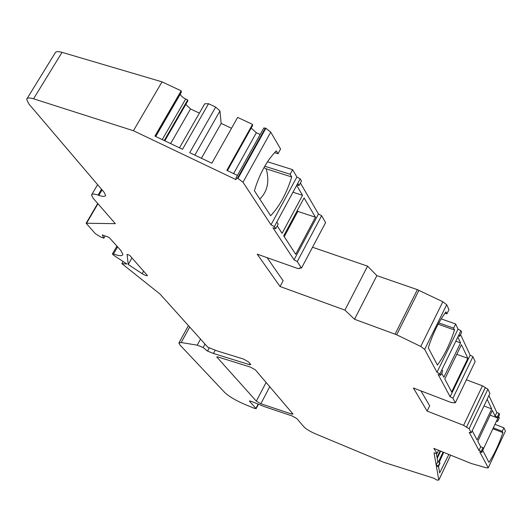 <?xml version="1.0" encoding="UTF-8"?>
<svg xmlns="http://www.w3.org/2000/svg" width="532" height="532" viewBox="0 0 532 532"><rect width="100%" height="100%" fill="white"/><g stroke="black" fill="none" stroke-linecap="round" stroke-linejoin="round"><path stroke-width="0.8" d="M117.605 246.881L113.502 254.037C119.228 256.038 122.367 256.171 122.912 254.436L120.831 250.466L109.1 237.425L102.29 234.911L103.853 238.15L100.521 236.913L95.334 233.668L86.157 223.247L115.338 223.659L93.04 198.137L91.511 195.045C91.916 193.734 94.117 193.754 98.101 195.098L98.846 195.364C102.895 196.734 105.136 196.734 105.569 195.37L104.066 192.238L28.781 103.86L26.647 99.285C27.152 97.708 29.453 97.549 33.556 98.799L133.419 130.732L236.082 179.676L235.962 178.074L237.997 178.459L242.998 182.243L271.001 224.803L296.896 177.01L292.613 169.661L290.12 174.25L291.709 176.95L266.226 168.844L263.985 167.613M113.502 254.037L112.385 253.983L113.728 255.333L126.915 264.005L121.861 263.626L123.085 261.485M249.98 363.536L249.402 364.633L250.765 364.639L248.683 362.013L243.57 359.06L216.896 350.847L207.839 347.223L160.059 294.09L121.861 263.626M105.123 235.955L103.853 238.15M215.234 350.182L213.458 353.474L249.402 364.633M209.289 347.802L207.513 351.087L213.458 353.474M205.006 344.071L203.131 347.529L207.513 351.087M200.531 339.097L197.232 345.162L203.131 347.529M197.232 345.162L181.206 342.522L178.872 343.04L180.002 345.035L224.703 392.463C228.827 396.32 235.097 400.111 243.503 403.821L254.276 408.317L256.138 408.656L249.628 401.374L249.428 401.015L251.31 401.341L264.437 406.641L292.347 416.017L296.923 418.644L303.925 426.863C306.179 429.118 309.963 431.419 315.283 433.766L383.572 462.255L434.159 478.321L436.772 480.057L438.807 480.083L436.326 465.879L438.348 466.71L438.222 465.985L439.798 462.687L437.756 461.763L436.18 465.061L438.222 465.985M438.528 466.331L439.638 472.921L448.868 454.454M443.655 452.346L439.213 462.421M443.096 452.12L438.355 462.035M440.15 450.93L437.031 457.44L436.34 453.357M438.581 450.298L437.038 453.517L434.039 452.832L436.18 465.061M437.756 461.763L437.191 458.391L440.662 451.136M505.32 431.272L488.25 467.834L486.534 467.867L471.272 463.505L433.819 448.376L437.038 453.517M505.4 431.1L488.25 467.834M493.297 427.848L502.268 431.326L503.917 427.794L505.347 430.88M502.268 431.326L502.88 432.629L492.878 428.752M482.737 450.391L488.968 462.408C494.428 454.009 499.063 444.08 502.88 432.629M498.664 416.496L499.309 417.893L497.626 421.477L496.822 420.353M481.786 452.406L481.221 451.336L482.95 447.658L483.515 448.735L481.786 452.406L479.771 451.967L488.183 467.635M499.069 413.364L496.802 412.5L495.099 416.124L497.367 416.988L499.069 413.364L499.595 414.508L483.502 448.709M497.367 416.988L497.899 418.125L490.138 415.153M488.921 395.549L496.802 412.5M466.391 379.821L482.444 385.813L487.891 389.145L489.899 393.487L471.292 432.729L469.217 432.31L478.953 450.438L480.682 446.76L477.796 441.314L492.393 410.378L495.099 416.124M487.159 399.273L491.701 408.922L477.064 439.931L472.217 430.78M487.891 389.145L469.124 428.659L471.292 432.729M485.284 387.722L466.484 427.229L469.124 428.659M485.244 387.635L466.484 427.229M466.444 427.149L463.605 425.341L427.11 411.076L429.67 405.81L420.958 390.894M299.882 267.975L299.609 268.487L297.734 268.507L257.215 254.163L280.051 286.515L283.13 280.73L267.097 257.661M427.11 411.076L413.364 387.981L451.276 402.538L455.339 402.817L475.169 361.561L472.921 356.693L452.905 398.249L455.339 402.817M472.921 356.693L470.155 355.183L450.112 396.732L438.089 374.342L440.669 375.313L439.904 373.876L436.985 372.287L424.676 349.371L420.752 346.458L396.679 334.788L354.531 319.267L376.869 275.643L417.394 289.654L395.103 334.116M452.905 398.249L450.112 396.732M470.155 355.183L460.532 334.495M457.813 337.022L460.579 342.887L443.874 377.261L441.706 373.171M451.655 391.951L444.805 379.01L461.45 344.729L467.867 358.349L451.655 391.951M440.669 375.313L442.697 371.13L441.906 369.673L460.931 330.711L461.636 332.234L459.635 336.344L458.365 335.885M458.923 334.828L459.635 336.344M460.931 330.711L458.039 329.128L436.985 372.287M441.939 369.693L439.904 373.876M458.039 329.128L455.651 323.995L453.63 328.138L454.514 330.02C449.999 343.898 444.3 355.576 437.404 365.038L428.273 347.795C432.995 333.285 438.893 321.308 445.962 311.878L446.9 313.86L448.975 309.631L446.694 304.723L442.85 301.75L420.752 346.458M417.394 289.654L442.85 301.75M312.537 247.254L367.572 266.153L376.869 275.643M367.572 266.153L344.929 310.109L354.531 319.267M280.051 286.515L344.929 310.109M299.609 268.487L299.383 267.942L301.504 268.081L325.604 222.589L321.621 215.726L297.248 261.584L301.504 268.081M321.621 215.726L318.462 213.99L294.05 259.842L272.949 227.763L275.716 228.707L274.366 226.645L271.001 224.803M297.248 261.584L294.05 259.842M318.462 213.99L300.4 183.021M296.657 185.335L302.542 195.31L282.073 233.329L277.238 225.894M304.085 197.931L315.469 217.236L295.719 254.316L283.702 235.836L304.085 197.931M275.716 228.707L278.216 224.078L276.833 221.984L300.221 178.838L301.484 181.013L299.031 185.555L296.909 184.877M297.76 183.387L299.031 185.555M300.221 178.838L296.896 177.01M276.879 222.004L274.366 226.645M291.709 176.95C286.788 193.063 279.766 205.997 270.642 215.746L254.389 190.749C259.569 173.784 266.884 160.491 276.327 150.855L278.017 153.721L280.59 149.04L270.735 132.136L265.854 128.279L237.997 178.459M236.075 177.921L263.805 127.973L265.854 128.279M237.445 175.407L226.838 170.36L252.527 124.388L237.651 117.399L211.849 163.218L189.711 152.677L215.686 107.072L208.557 103.72L182.523 149.259L154.912 136.106L181.159 90.846L162.034 81.855L133.419 130.732M27.119 98.513L54.956 53.227C55.567 51.491 57.928 51.192 62.044 52.342L162.034 81.855M164.8 140.82L187.836 100.894L187.69 99.936L185.688 98.999C182.629 97.422 180.827 95.807 180.282 94.151L180.262 93.998M187.69 99.936L164.255 140.554M227.41 170.632L252.574 125.585L252.527 124.388M181.159 90.846L181.359 92.109L155.65 136.458M260.175 134.51L256.358 132.721L251.184 128.072M231.52 128.285L221.159 123.397L219.955 110.955L215.686 107.072M219.955 110.955L194.858 155.131M221.159 123.397L201.422 158.257M208.557 103.72L204.727 103.793L179.517 147.823M199.38 113.136L190.536 108.967L170.619 143.587M190.536 108.967L185.814 104.398M497.626 421.477L496.496 421.045M503.917 427.794L494.953 424.337M446.9 313.86L444.978 313.188M455.651 323.995L441.188 318.874M438.853 322.884L453.63 328.138M429.63 343.712L431.751 338.033M278.017 153.721L274.585 152.657M259.796 199.068C267.49 191.507 269.638 181.432 266.226 168.844M292.613 169.661L267.53 161.761M264.776 166.21L290.12 174.25M454.514 330.02L438.149 324.188M482.95 447.658L480.682 446.76M481.221 451.336L478.953 450.438M491.701 408.922L483.974 405.976M460.579 342.887L455.798 341.165M467.867 358.349L456.795 354.312M438.348 466.71L439.917 463.419L439.798 462.687M302.542 195.31L292.939 192.205M297.302 210.552L297.814 211.39L284.241 236.66M315.469 217.236L297.814 211.39M292.78 413.776L255.493 370.006L250.459 367.1L218.02 356.979L216.77 356.965L256.324 401.141L260.866 403.735L291.609 414.036L292.952 414.115L292.78 413.776M128.225 264.497L142.197 273.694C145.043 275.403 146.785 276.008 147.411 275.49L129.655 255.307L127.082 254.343L128.225 264.497L131.976 257.907M189.685 327.034L181.206 342.522M258.12 404.167L255.952 408.31M249.88 400.895L249.628 401.374M450.637 455.166L438.8 480.024M482.444 385.813L463.605 425.341M446.694 304.723L424.676 349.371M418.963 290.306L396.679 334.788M270.735 132.136L242.998 182.243M265.342 128.039L237.478 178.207M62.044 52.342L33.556 98.799M102.058 189.877L98.846 195.364M101.519 189.252L98.101 195.098M97.941 203.749L86.709 222.994M180.282 94.151L155.736 136.505M185.688 98.999L162.233 139.597M256.358 132.721L233.608 173.578M292.135 413.018L291.609 414.036M269.751 386.744L260.866 403.735M266.113 382.468L256.324 401.141M217.355 356.819L217.023 357.438M142.197 273.694L143.7 271.034M116.907 246.11L112.432 253.904M188.414 325.624L179.065 342.688M258.426 404.293L256.138 408.656M450.664 455.179L438.807 480.083M263.805 127.973L236.035 177.947M97.609 184.657L91.85 194.473M97.708 203.477L86.244 223.101"/></g></svg>
